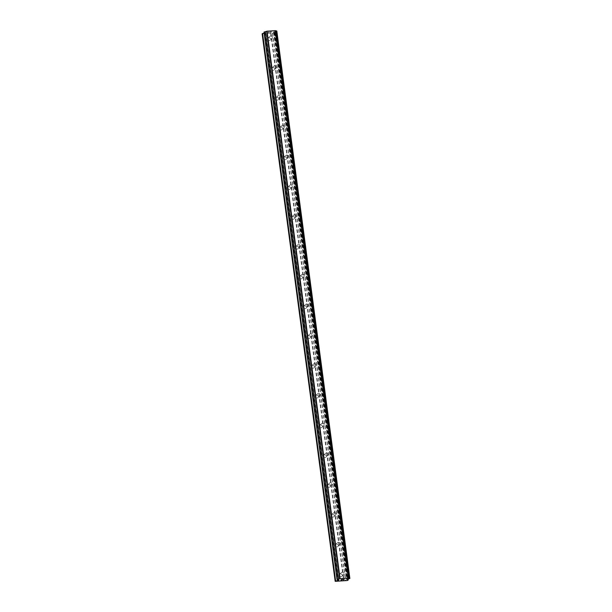 <?xml version="1.0" encoding="UTF-8"?>
<svg xmlns="http://www.w3.org/2000/svg" width="612" height="612" viewBox="0 0 612 612"><rect width="100%" height="100%" fill="white"/><g stroke="black" fill="none" stroke-linecap="round" stroke-linejoin="round"><path stroke-width="0.46" stroke-dasharray="3.06 2.29" d="M272.447 37.256A1.492 1.4 -133.2 0 1 270.55 38.701A1.492 1.4 -133.2 0 1 269.991 36.276A1.492 1.4 -133.2 0 1 272.447 37.256M267.673 39.26A1.492 1.4 46.8 0 0 270.129 40.239A1.492 1.4 46.8 0 0 269.571 37.806A1.492 1.4 46.8 0 0 267.673 39.26M276.417 67.037A1.492 1.4 -133.2 0 1 274.52 68.49A1.492 1.4 -133.2 0 1 273.962 66.058A1.492 1.4 -133.2 0 1 276.417 67.037M271.651 69.041A1.492 1.4 46.8 0 0 274.1 70.02A1.492 1.4 46.8 0 0 273.541 67.595A1.492 1.4 46.8 0 0 271.651 69.041M280.395 96.826A1.492 1.4 -133.2 0 1 278.498 98.272A1.492 1.4 -133.2 0 1 277.94 95.847A1.492 1.4 -133.2 0 1 280.395 96.826M275.622 98.83A1.492 1.4 46.8 0 0 278.077 99.81A1.492 1.4 46.8 0 0 277.519 97.377A1.492 1.4 46.8 0 0 275.622 98.83M284.366 126.608A1.492 1.4 -133.2 0 1 282.469 128.061A1.492 1.4 -133.2 0 1 281.91 125.628A1.492 1.4 -133.2 0 1 284.366 126.608M279.6 128.612A1.492 1.4 46.8 0 0 282.048 129.591A1.492 1.4 46.8 0 0 281.489 127.166A1.492 1.4 46.8 0 0 279.6 128.612M288.344 156.397A1.492 1.4 -133.2 0 1 286.447 157.842A1.492 1.4 -133.2 0 1 285.888 155.417A1.492 1.4 -133.2 0 1 288.344 156.397M283.57 158.401A1.492 1.4 46.8 0 0 286.026 159.38A1.492 1.4 46.8 0 0 285.467 156.947A1.492 1.4 46.8 0 0 283.57 158.401M292.314 186.178A1.492 1.4 -133.2 0 1 290.417 187.632A1.492 1.4 -133.2 0 1 289.858 185.199A1.492 1.4 -133.2 0 1 292.314 186.178M287.548 188.182A1.492 1.4 46.8 0 0 289.996 189.162A1.492 1.4 46.8 0 0 289.438 186.737A1.492 1.4 46.8 0 0 287.548 188.182M296.292 215.967A1.492 1.4 -133.2 0 1 294.395 217.413A1.492 1.4 -133.2 0 1 293.837 214.988A1.492 1.4 -133.2 0 1 296.292 215.967M291.519 217.971A1.492 1.4 46.8 0 0 293.974 218.951A1.492 1.4 46.8 0 0 293.416 216.518A1.492 1.4 46.8 0 0 291.519 217.971M300.262 245.749A1.492 1.4 -133.2 0 1 298.365 247.202A1.492 1.4 -133.2 0 1 297.807 244.769A1.492 1.4 -133.2 0 1 300.262 245.749M295.497 247.753A1.492 1.4 46.8 0 0 297.945 248.74A1.492 1.4 46.8 0 0 297.386 246.307A1.492 1.4 46.8 0 0 295.497 247.753M304.24 275.538A1.492 1.4 -133.2 0 1 302.343 276.984A1.492 1.4 -133.2 0 1 301.785 274.558A1.492 1.4 -133.2 0 1 304.24 275.538M299.467 277.542A1.492 1.4 46.8 0 0 301.923 278.521A1.492 1.4 46.8 0 0 301.364 276.089A1.492 1.4 46.8 0 0 299.467 277.542M308.211 305.327A1.492 1.4 -133.2 0 1 306.314 306.773A1.492 1.4 -133.2 0 1 305.755 304.34A1.492 1.4 -133.2 0 1 308.211 305.327M303.445 307.323A1.492 1.4 46.8 0 0 305.893 308.31A1.492 1.4 46.8 0 0 305.334 305.878A1.492 1.4 46.8 0 0 303.445 307.323M312.189 335.108A1.492 1.4 -133.2 0 1 310.292 336.562A1.492 1.4 -133.2 0 1 309.733 334.129A1.492 1.4 -133.2 0 1 312.189 335.108M307.415 337.113A1.492 1.4 46.8 0 0 309.871 338.092A1.492 1.4 46.8 0 0 309.312 335.659A1.492 1.4 46.8 0 0 307.415 337.113M316.159 364.897A1.492 1.4 -133.2 0 1 314.262 366.343A1.492 1.4 -133.2 0 1 313.704 363.911A1.492 1.4 -133.2 0 1 316.159 364.897M311.393 366.894A1.492 1.4 46.8 0 0 313.841 367.881A1.492 1.4 46.8 0 0 313.283 365.448A1.492 1.4 46.8 0 0 311.393 366.894M320.137 394.679A1.492 1.4 -133.2 0 1 318.24 396.132A1.492 1.4 -133.2 0 1 317.682 393.7A1.492 1.4 -133.2 0 1 320.137 394.679M315.364 396.683A1.492 1.4 46.8 0 0 317.819 397.662A1.492 1.4 46.8 0 0 317.261 395.23A1.492 1.4 46.8 0 0 315.364 396.683M324.108 424.468A1.492 1.4 -133.2 0 1 322.21 425.914A1.492 1.4 -133.2 0 1 321.652 423.481A1.492 1.4 -133.2 0 1 324.108 424.468M319.342 426.472A1.492 1.4 46.8 0 0 321.79 427.451A1.492 1.4 46.8 0 0 321.231 425.019A1.492 1.4 46.8 0 0 319.342 426.472M328.086 454.249A1.492 1.4 -133.2 0 1 326.188 455.703A1.492 1.4 -133.2 0 1 325.63 453.27A1.492 1.4 -133.2 0 1 328.086 454.249M323.312 456.254A1.492 1.4 46.8 0 0 325.768 457.233A1.492 1.4 46.8 0 0 325.209 454.808A1.492 1.4 46.8 0 0 323.312 456.254M332.056 484.038A1.492 1.4 -133.2 0 1 330.159 485.484A1.492 1.4 -133.2 0 1 329.6 483.059A1.492 1.4 -133.2 0 1 332.056 484.038M327.29 486.043A1.492 1.4 46.8 0 0 329.738 487.022A1.492 1.4 46.8 0 0 329.18 484.589A1.492 1.4 46.8 0 0 327.29 486.043M336.034 513.82A1.492 1.4 -133.2 0 1 334.137 515.273A1.492 1.4 -133.2 0 1 333.578 512.841A1.492 1.4 -133.2 0 1 336.034 513.82M331.26 515.824A1.492 1.4 46.8 0 0 333.716 516.803A1.492 1.4 46.8 0 0 333.158 514.378A1.492 1.4 46.8 0 0 331.26 515.824M340.004 543.609A1.492 1.4 -133.2 0 1 338.107 545.055A1.492 1.4 -133.2 0 1 337.549 542.63A1.492 1.4 -133.2 0 1 340.004 543.609M335.238 545.613A1.492 1.4 46.8 0 0 337.686 546.592A1.492 1.4 46.8 0 0 337.128 544.16A1.492 1.4 46.8 0 0 335.238 545.613M343.982 573.39A1.492 1.4 -133.2 0 1 342.085 574.844A1.492 1.4 -133.2 0 1 341.527 572.411A1.492 1.4 -133.2 0 1 343.982 573.39M339.209 575.395A1.492 1.4 46.8 0 0 341.664 576.374A1.492 1.4 46.8 0 0 341.106 573.949A1.492 1.4 46.8 0 0 339.209 575.395M271.376 31.862L270.305 31.946L271.376 31.862M271.162 32.069L270.58 32.115L271.162 32.069M270.542 32.145L271.131 32.099L270.542 32.145M270.343 31.908L271.552 31.824L270.343 31.908M271.552 31.824L271.017 32.329L271.552 31.824M269.8 32.413L271.017 32.329L269.8 32.421M269.096 32L268.699 32.031L269.096 32.008M268.469 32.069L269.257 32.084L268.461 32.099M268.377 32.321L268.829 32.459L268.377 32.329M268.829 32.459L267.689 32.543L268.829 32.459M267.651 32.574L269.089 32.467L267.651 32.581M262.135 33.844L274.245 33.04L275.209 32.497L273.541 32.122L274.153 31.778L347.203 579.266M264.002 32.092L265.685 32.459L264.132 33.048M274.153 31.778L276.808 30.998M341.94 579.717L341.358 579.763M342.177 579.924L341.106 579.992M342.689 579.449L340.938 580.046M344.166 579.342L343.768 579.434M343.5 579.855L343.967 579.411M266.029 33.652L339.079 581.132M270.665 33.308L343.714 580.788M265.822 33.599L338.872 581.086M264.422 33.706L337.472 581.193M264.063 33.798L337.12 581.278M262.449 33.912L335.498 581.4M265.394 32.727L338.382 579.748M265.685 32.459L338.734 579.939M265.47 32.421L338.505 579.786M264.667 32.245L337.717 579.732M276.639 31.158L349.689 578.646M275.507 31.442L348.557 578.929M273.832 31.855L346.882 579.342M273.541 32.122L346.591 579.61M275.209 32.497L348.121 578.975M274.773 32.91L347.823 580.39M274.245 33.04L347.295 580.528M272.631 33.163L345.681 580.643M272.424 33.117L345.474 580.597M271.017 33.216L344.066 580.704M272.034 38.449L270.129 40.239M276.004 68.23L274.1 70.02M279.982 98.019L278.077 99.81M283.953 127.801L282.048 129.591M287.931 157.59L286.026 159.38M291.901 187.371L289.996 189.162M295.879 217.161L293.974 218.951M299.849 246.942L297.945 248.74M303.827 276.731L301.923 278.521M307.798 306.513L305.893 308.31M311.776 336.302L309.871 338.092M315.746 366.083L313.841 367.881M319.724 395.872L317.819 397.662M323.694 425.661L321.79 427.451M327.672 455.443L325.768 457.233M331.643 485.232L329.738 487.022M335.621 515.013L333.716 516.803M339.591 544.802L337.686 546.592M343.569 574.584L341.664 576.374M341.527 572.411L339.622 574.201M337.549 542.63L335.644 544.42M333.578 512.841L331.673 514.631M329.6 483.059L327.695 484.849M325.63 453.27L323.725 455.06M321.652 423.481L319.747 425.279M317.682 393.7L315.777 395.49M313.704 363.911L311.799 365.708M309.733 334.129L307.828 335.919M305.755 304.34L303.85 306.13M301.785 274.558L299.88 276.349M297.807 244.769L295.902 246.56M293.837 214.988L291.932 216.778M289.858 185.199L287.954 186.989M285.888 155.417L283.983 157.208M281.91 125.628L280.005 127.418M277.94 95.847L276.035 97.637M273.962 66.058L272.057 67.848M269.991 36.276L268.087 38.066M265.501 32.359L338.551 579.847M275.316 30.73L348.366 578.218"/><path stroke-width="0.92" d="M264.132 33.048L262.135 33.844L335.192 581.331L338.444 580.214L338.734 579.939L337.227 579.419L340.096 578.684L348.182 578.088L349.865 578.478L346.882 579.342L348.259 579.985L347.295 580.528L335.192 581.331M348.396 578.149L275.346 30.661L267.046 31.197L264.002 32.092L337.051 579.579M275.362 30.784L276.142 30.845L349.192 578.332M349.865 578.478L276.808 30.998L276.142 30.845M341.572 579.564L342.651 579.48L341.572 579.564M341.358 579.763L341.94 579.717M341.909 579.755L341.328 579.801L341.909 579.748M341.113 580L342.177 579.924M340.938 580.038L342.682 579.449M343.508 579.503L344.166 579.342M343.5 579.847L343.967 579.411M262.571 33.438L335.621 580.926M338.382 579.748L338.444 580.214M264.177 31.931L337.227 579.419M265.302 31.648L338.352 579.136M266.656 31.304L339.706 578.791M267.046 31.197L340.096 578.684M275.132 30.6L348.182 578.088M348.121 578.975L348.259 579.985"/></g></svg>
